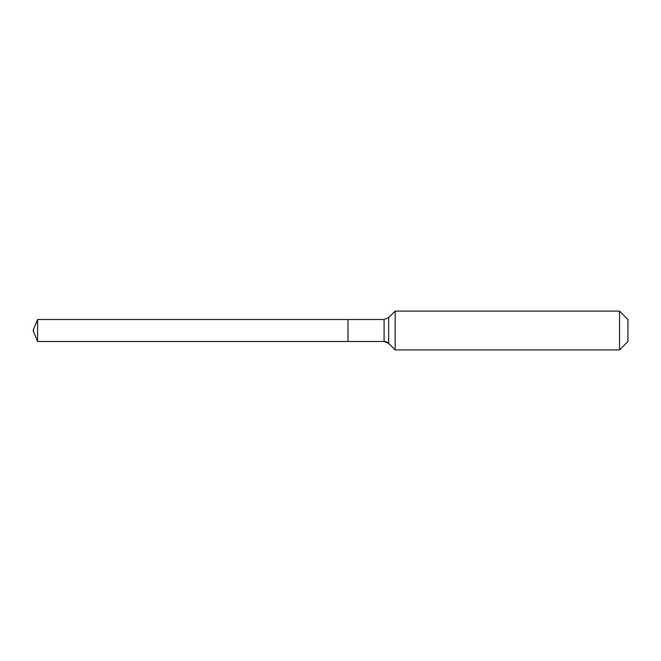 <?xml version="1.0" encoding="UTF-8"?>
<svg xmlns="http://www.w3.org/2000/svg" width="661" height="661" viewBox="0 0 661 661"><rect width="100%" height="100%" fill="white"/><g stroke="black" fill="none" stroke-linecap="round" stroke-linejoin="round"><path stroke-width="0.99" d="M627.95 341.489L619.547 349.9L395.162 349.9L388.651 343.39A6.47 6.47 0 0 0 384.082 341.489L37.603 341.489L33.05 330.5L37.603 319.511L384.082 319.511L388.651 317.611L395.162 311.1L619.547 311.1L627.95 319.511L627.95 341.489L619.547 349.9L619.547 311.1M33.05 330.5L37.603 341.489L37.603 319.511M619.547 349.9L395.162 349.9L388.651 343.39L384.082 341.489L347.983 341.489L347.983 319.511L347.983 341.489L37.603 341.489M395.162 349.9L395.162 311.1M384.082 341.489L384.082 319.511M388.651 343.39L388.651 317.611"/></g></svg>
